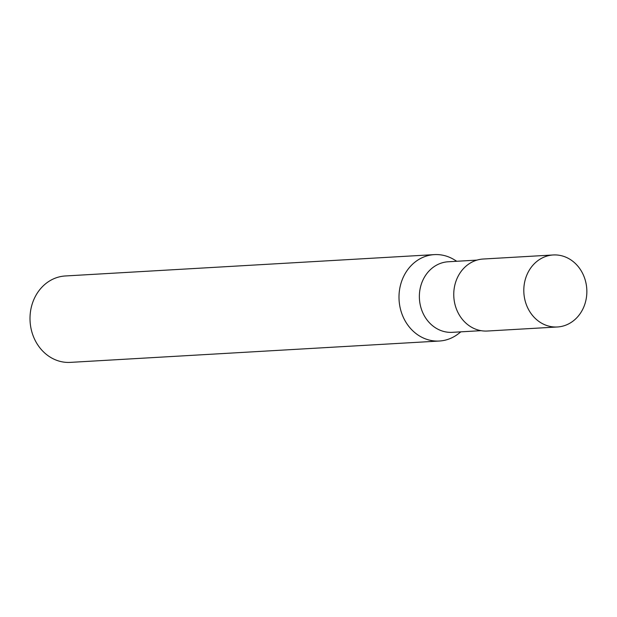 <?xml version="1.0" encoding="UTF-8"?>
<svg xmlns="http://www.w3.org/2000/svg" width="617" height="617" viewBox="0 0 617 617"><rect width="100%" height="100%" fill="white"/><g stroke="black" fill="none" stroke-linecap="round" stroke-linejoin="round"><path stroke-width="0.93" d="M476.987 260.104L448.22 261.77A35.346 30.881 86.7 0 0 439.451 263.767A35.346 30.881 86.7 0 0 420.054 303.942A35.346 30.881 86.7 0 0 452.307 332.332L481.067 330.673M454.336 259.788A43.275 37.814 86.7 0 0 434.329 254.62A43.275 37.814 86.7 0 0 423.586 257.073A43.275 37.814 86.7 0 0 401.389 312.333A43.275 37.814 86.7 0 0 450.071 338.579A43.275 37.814 86.7 0 0 458.601 333.589M434.329 254.62L65.34 275.969A43.275 37.814 86.7 0 0 54.597 278.414A43.275 37.814 86.7 0 0 30.85 327.612A43.275 37.814 86.7 0 0 70.338 362.38L439.327 341.031A43.275 37.814 86.7 0 0 450.071 338.586A43.275 37.814 86.7 0 0 458.423 333.735L460.86 331.838M456.773 261.269L454.135 259.672A43.275 37.814 86.7 0 0 423.586 257.073A43.275 37.814 86.7 0 0 399.839 306.263A43.275 37.814 86.7 0 0 439.327 341.031M553.241 254.968L483.204 259.024A36.064 31.513 86.7 0 0 474.249 261.06A36.064 31.513 86.7 0 0 454.459 302.052A36.064 31.513 86.7 0 0 487.368 331.028L557.406 326.979A36.064 31.513 86.7 0 0 566.36 324.935A36.064 31.513 86.7 0 0 586.15 283.943A36.064 31.513 86.7 0 0 553.241 254.968A36.064 31.513 86.7 0 0 544.294 257.011A36.064 31.513 86.7 0 0 524.504 298.003A36.064 31.513 86.7 0 0 557.406 326.979"/></g></svg>
